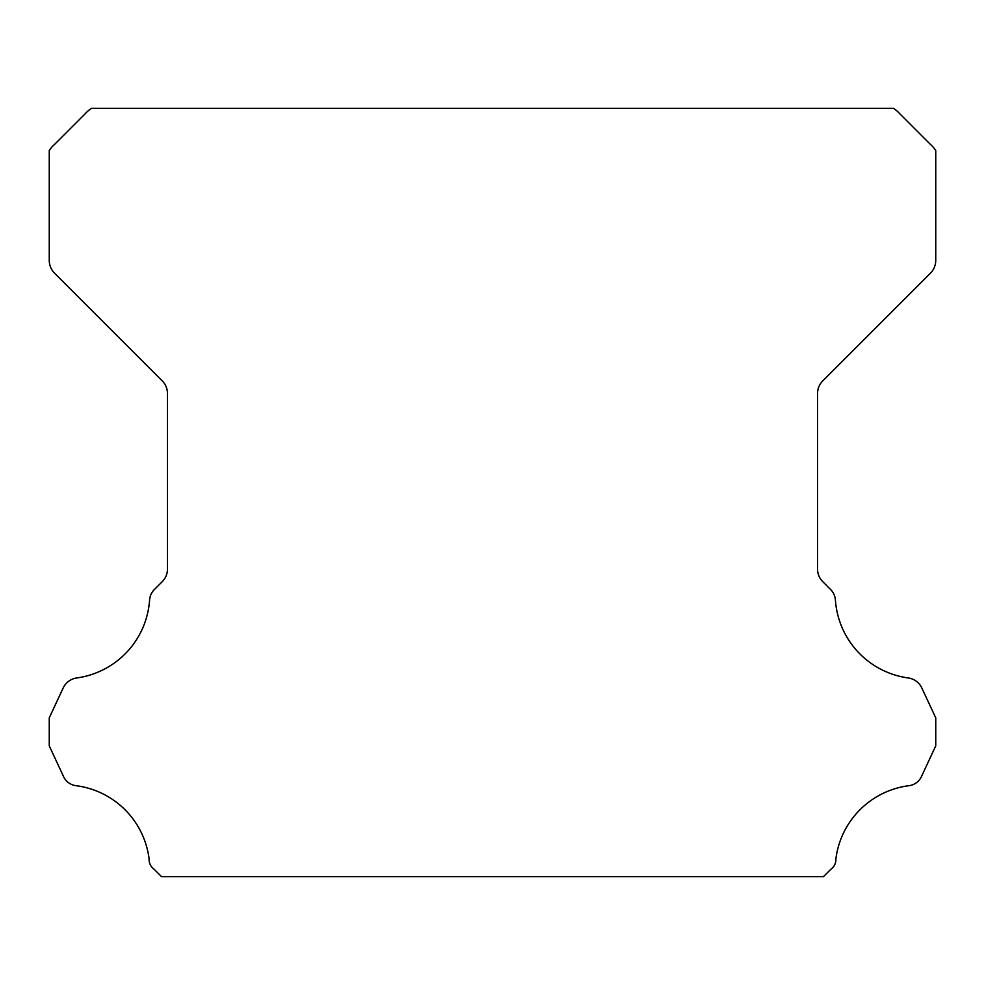 <?xml version="1.0" encoding="UTF-8"?>
<svg xmlns="http://www.w3.org/2000/svg" width="985" height="985" viewBox="0 0 985 985"><rect width="100%" height="100%" fill="white"/><g stroke="black" fill="none" stroke-linecap="round" stroke-linejoin="round"><path stroke-width="1.48" d="M149.104 859.622A11.758 11.758 0 0 1 149.129 858.969A84.55 84.55 0 0 0 76.805 785.784A16.117 16.117 0 0 1 63.114 775.614L49.25 745.867L49.25 717.868L63.163 688.022A17.73 17.73 0 0 1 76.805 677.951A84.55 84.55 0 0 0 149.56 600.431A16.499 16.499 0 0 1 154.78 589.141L162.254 581.655A17.73 17.73 0 0 0 167.45 569.121L167.45 393.458A17.73 17.73 0 0 0 162.254 380.924L54.483 273.153A18.493 18.493 0 0 1 49.25 260.668L49.25 150.557A29.956 29.956 0 0 1 54.815 144.167L85.005 113.965A33.428 33.428 0 0 1 91.457 108.35L893.543 108.35A33.428 33.428 0 0 1 899.995 113.965L930.185 144.167A29.956 29.956 0 0 1 935.75 150.557L935.75 260.668A18.493 18.493 0 0 1 930.517 273.153L822.746 380.924A17.73 17.73 0 0 0 817.55 393.458L817.55 569.121A17.73 17.73 0 0 0 822.746 581.655L830.22 589.141A16.499 16.499 0 0 1 835.44 600.431A84.55 84.55 0 0 0 908.195 677.951A17.73 17.73 0 0 1 921.837 688.022L935.75 717.868L935.75 745.867L921.886 775.614A16.117 16.117 0 0 1 908.195 785.784A84.55 84.55 0 0 0 835.871 858.969A11.758 11.758 0 0 1 830.823 869.287L823.46 876.65L161.54 876.65L154.177 869.287A11.758 11.758 0 0 1 149.104 859.622"/></g></svg>
